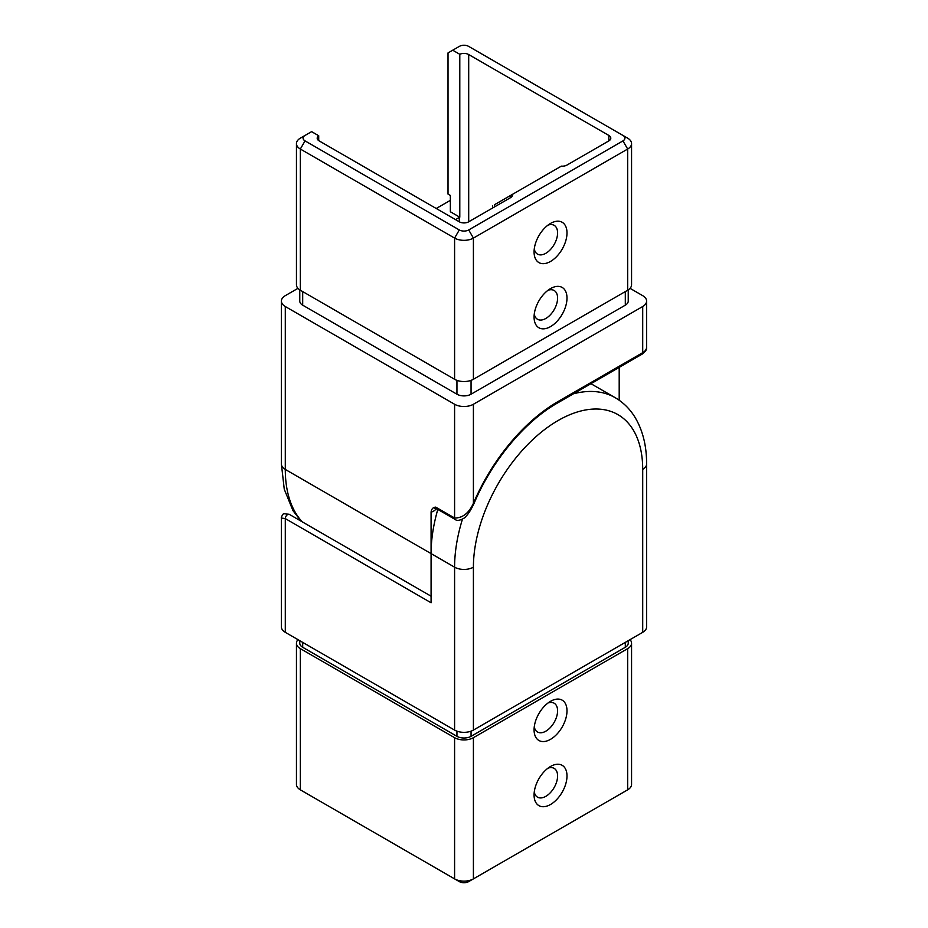 <?xml version="1.0" encoding="UTF-8"?>
<svg xmlns="http://www.w3.org/2000/svg" width="928" height="928" viewBox="0 0 928 928"><rect width="100%" height="100%" fill="white"/><g stroke="black" fill="none" stroke-linecap="round" stroke-linejoin="round"><path stroke-width="1.39" d="M512.442 194.381A6.647 3.84 180 0 1 512.511 194.915A6.647 3.84 180 0 1 510.562 197.641L468.698 221.804A6.647 3.84 180 0 1 459.302 221.804L319.151 140.894A6.647 3.84 180 0 1 317.202 138.168A6.647 3.84 180 0 1 318.71 135.743L311.622 131.66L305.045 135.453A6.647 3.84 0 0 0 305.045 140.894L459.302 229.947A6.647 3.84 0 0 0 468.698 229.947L622.955 140.894A6.647 3.84 0 0 0 622.955 135.453L468.698 46.4A6.647 3.84 0 0 0 459.302 46.4L452.713 50.205L459.789 54.288A6.647 3.84 180 0 1 468.698 54.543L608.849 135.453A6.647 3.84 180 0 1 610.798 138.168A6.647 3.84 180 0 1 608.849 140.894L566.996 165.056A6.647 3.84 180 0 1 561.347 166.135L494.566 204.694C492.037 206.155 492.037 206.155 494.566 204.694L494.566 206.863M297.946 288.341L285.29 295.661A13.305 7.679 0 0 0 281.393 301.09A13.305 7.679 0 0 0 285.29 306.518L454.592 404.26A13.305 7.679 0 0 0 473.408 404.26L642.71 306.518A13.305 7.679 0 0 0 646.607 301.09A13.305 7.679 0 0 0 642.71 295.661L630.054 288.341M619.196 367.372L619.196 400.258M318.71 135.743L318.71 140.604M627.664 138.168L622.955 135.453L627.664 138.168A13.305 7.679 180 0 1 631.562 143.608A13.305 7.679 180 0 1 627.664 149.037L473.408 238.09A13.305 7.679 180 0 1 454.592 238.09L300.336 149.037A13.305 7.679 180 0 1 296.45 143.608A13.305 7.679 180 0 1 300.336 138.168L305.045 135.453M631.562 143.608L631.562 284.792A13.305 7.679 180 0 1 627.664 290.22L473.408 379.285A13.305 7.679 180 0 1 454.592 379.285L300.336 290.22A13.305 7.679 180 0 1 296.45 284.792L296.45 143.608M534.076 317.109A23.281 13.444 -60 0 1 550.536 288.596L550.536 288.596A23.281 13.444 -60 0 1 566.996 298.097A23.281 13.444 -60 0 1 550.536 326.61A23.281 13.444 -60 0 1 534.076 317.109M534.076 251.94A23.281 13.444 -60 0 1 550.536 223.428L550.536 223.428A23.281 13.444 -60 0 1 566.996 232.94A23.281 13.444 -60 0 1 550.536 261.441A23.281 13.444 -60 0 1 534.076 251.94M628.233 289.872L628.233 301.09A9.976 5.765 180 0 1 625.31 305.161L471.053 394.214A9.976 5.765 180 0 1 456.947 394.214L302.69 305.161A9.976 5.765 180 0 1 299.767 301.09L299.767 289.872M450.358 200.355L436.253 208.498M455.532 219.634L459.302 217.454A6.647 3.84 180 0 1 459.789 217.198L450.358 211.758L450.358 195.46L448.015 194.103L448.015 52.919L452.713 50.205M454.592 404.26L454.592 517.998C462.538 518.114 468.802 513.219 473.408 503.324L474.115 503.278C491.968 460.822 524.552 421.695 557.368 403.077A3.329 1.926 60 0 0 558.053 401.546L642.71 352.675A13.305 7.679 0 0 0 646.607 347.246L646.607 301.09M459.789 54.288L459.789 217.198M431.079 512.105C431.497 508.938 433.063 507.28 435.777 507.14A3.329 1.926 120 0 0 436.473 508.66A9.976 5.765 -60 0 1 431.079 512.105L431.079 553.598A133.017 76.804 -60 0 1 437.796 509.426M534.273 314.047A16.623 9.605 120 0 0 537.521 319.29A16.623 9.605 120 0 0 545.826 318.466A16.623 9.605 120 0 0 556.696 303.816A16.623 9.605 120 0 0 554.144 290.487A16.623 9.605 120 0 0 547.984 290.302M534.273 248.878A16.623 9.605 120 0 0 537.521 254.121A16.623 9.605 120 0 0 545.826 253.298A16.623 9.605 120 0 0 556.696 238.647A16.623 9.605 120 0 0 554.144 225.318A16.623 9.605 120 0 0 547.984 225.133M590.927 383.693A133.017 76.804 -60 0 1 591.646 384.099L615.16 397.671C623.291 402.439 629.915 408.981 635.019 417.333C642.791 430.395 646.654 445.95 646.607 464A13.305 7.679 180 0 1 642.71 469.429L642.71 621.482M297.946 639.659A13.305 7.679 0 0 0 296.45 643.208L296.45 784.392A13.305 7.679 0 0 0 300.336 789.832L305.045 792.547A6.647 3.84 180 0 1 305.022 792.524M622.978 792.524A6.647 3.84 180 0 1 622.955 792.547L627.664 789.832A13.305 7.679 0 0 0 631.562 784.392L631.562 643.208A13.305 7.679 0 0 0 630.054 639.659M468.698 881.6L473.408 878.886L468.698 881.6A6.647 3.84 180 0 1 459.302 881.6L454.592 878.886A13.305 7.679 0 0 0 473.408 878.886L627.664 789.832L627.664 648.637A13.305 7.679 0 0 0 631.562 643.208M566.996 710.813A23.281 13.444 -60 0 1 550.536 739.326A23.281 13.444 -60 0 1 534.076 729.814A23.281 13.444 -60 0 1 550.536 701.313A23.281 13.444 -60 0 1 566.996 710.813M566.996 775.982A23.281 13.444 -60 0 1 550.536 804.483A23.281 13.444 -60 0 1 534.076 794.983A23.281 13.444 -60 0 1 550.536 766.47A23.281 13.444 -60 0 1 566.996 775.982M296.45 643.208A13.305 7.679 0 0 0 300.336 648.637L454.592 737.69A13.305 7.679 0 0 0 473.408 737.69L627.664 648.637M300.336 648.637L300.336 789.832L454.592 878.886L454.592 737.69M646.607 464L646.607 626.91A13.305 7.679 180 0 1 642.71 632.339L473.408 730.092A13.305 7.679 180 0 1 454.592 730.092L285.29 632.339A13.305 7.679 180 0 1 281.393 626.91L281.393 518.021L285.29 518.601A3.329 1.926 -60 0 1 286.74 515.26A3.329 1.926 -60 0 1 289.304 514.367L284.014 513.694C282.924 513.138 280.627 518.648 281.393 518.021M285.29 632.339L285.29 518.601L431.079 602.771L431.079 553.598L285.29 469.429A133.017 76.804 -60 0 0 302.226 521.826M299.767 640.703L299.767 643.208A9.976 5.765 0 0 0 302.69 647.28L456.947 736.333A9.976 5.765 0 0 0 471.053 736.333L625.31 647.28A9.976 5.765 0 0 0 628.233 643.208L628.233 640.703M534.273 726.763A16.623 9.605 120 0 0 537.521 732.006A16.623 9.605 120 0 0 545.826 731.183A16.623 9.605 120 0 0 556.696 716.52A16.623 9.605 120 0 0 554.144 703.204A16.623 9.605 120 0 0 547.984 703.006M534.273 791.92A16.623 9.605 120 0 0 537.521 797.164A16.623 9.605 120 0 0 545.826 796.34A16.623 9.605 120 0 0 556.696 781.689A16.623 9.605 120 0 0 554.144 768.372A16.623 9.605 120 0 0 547.984 768.175M473.408 404.26L473.408 503.324A142.993 82.557 -60 0 1 558.053 401.546M642.71 306.518L642.71 352.675A3.329 1.926 60 0 1 642.025 354.194L557.368 403.077M510.562 195.46L510.562 197.641M305.045 140.894L300.336 149.037L300.336 290.22M459.302 229.947L454.592 238.09L454.592 379.285M468.698 229.947L473.408 238.09L473.408 379.285M622.955 140.894L627.664 149.037L627.664 290.22M468.698 54.543L468.698 221.804M459.302 217.454L459.302 221.804M608.849 135.453L608.849 140.894M281.393 301.09L281.393 464A13.305 7.679 0 0 0 285.29 469.429L285.29 306.518M435.777 507.14L454.592 517.998A3.329 1.926 -60 0 0 455.288 519.529L455.288 519.529C458.038 522.186 465.554 517.778 465.798 516.444C468.211 514.24 470.983 509.843 474.115 503.278M302.69 305.161L302.69 291.578M456.947 394.214L456.947 380.364M471.053 394.214L471.053 380.364M625.31 305.161L625.31 291.578M473.408 730.092L473.408 567.182A13.305 7.679 180 0 1 454.592 567.182L431.079 553.598M454.592 730.092L454.592 567.182A133.017 76.804 -60 0 1 462.469 519.123M573.446 393.797A133.017 76.804 -60 0 1 615.16 397.671M473.408 878.886L473.408 737.69M642.71 632.339L642.71 469.429A119.712 69.113 -60 0 0 558.053 420.558A119.712 69.113 -60 0 0 473.408 567.182M625.31 642.385L625.31 647.28M471.053 731.171L471.053 736.333M456.947 731.171L456.947 736.333M302.69 642.385L302.69 647.28M492.617 205.819L492.617 207.988M301.136 521.2L292.981 510.667L284.258 489.207L281.393 464M435.789 507.396L434.571 508.289L436.473 508.66L455.288 519.529M642.025 354.194C645.482 351.712 647.002 349.392 646.607 347.246M622.955 792.547L627.664 789.832M431.079 596.217L289.304 514.367"/></g></svg>
